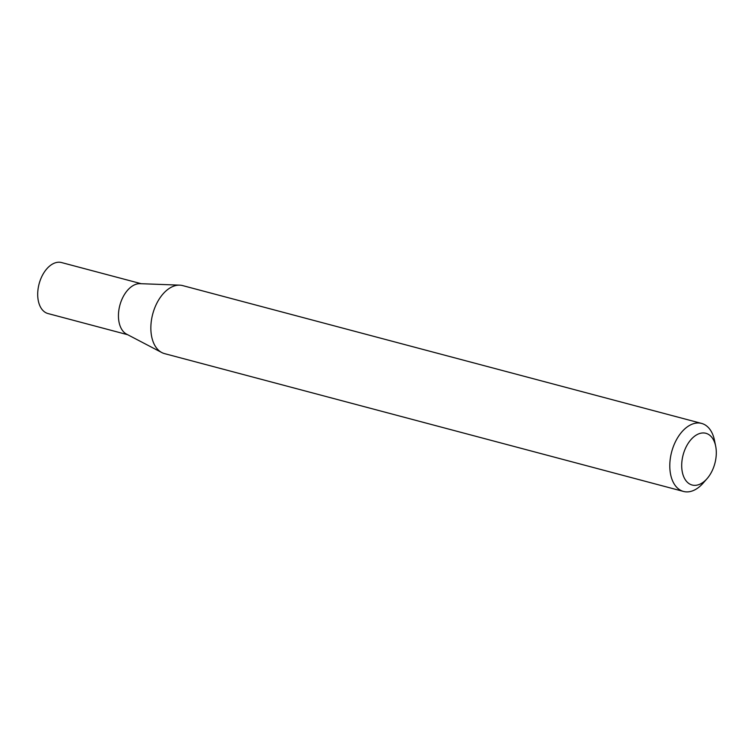 <?xml version="1.0" encoding="UTF-8"?>
<svg xmlns="http://www.w3.org/2000/svg" width="754" height="754" viewBox="0 0 754 754"><rect width="100%" height="100%" fill="white"/><g stroke="black" fill="none" stroke-linecap="round" stroke-linejoin="round"><path stroke-width="1.13" d="M707.054 478.658L703.152 483.107A35.193 21.621 -75.1 0 1 683.52 491.448L164.589 353.635A35.193 21.621 -75.1 0 1 161.799 352.552L126.653 334.182A26.39 16.211 -75.1 0 1 118.444 315.276A26.39 16.211 -75.1 0 1 140.065 283.664L179.697 285.153A35.193 21.621 -75.1 0 1 182.657 285.596L701.597 423.418A35.193 21.621 -75.1 0 1 714.5 440.402L715.678 446.198A26.748 16.428 104.9 0 0 696.847 434.738A26.748 16.428 104.9 0 0 681.701 465.011A26.748 16.428 104.9 0 0 707.054 478.658A26.748 16.428 104.9 0 0 716.3 453.286A26.748 16.428 104.9 0 0 715.678 446.198M127.652 334.71L47.992 313.551A26.39 16.211 -75.1 0 1 37.7 293.834A26.39 16.211 -75.1 0 1 61.536 262.552L141.196 283.702M161.799 352.552A35.193 21.621 -75.1 0 1 150.857 327.33A35.193 21.621 -75.1 0 1 179.697 285.153M683.52 491.448A35.193 21.621 -75.1 0 1 669.797 465.152A35.193 21.621 -75.1 0 1 701.597 423.418"/></g></svg>
